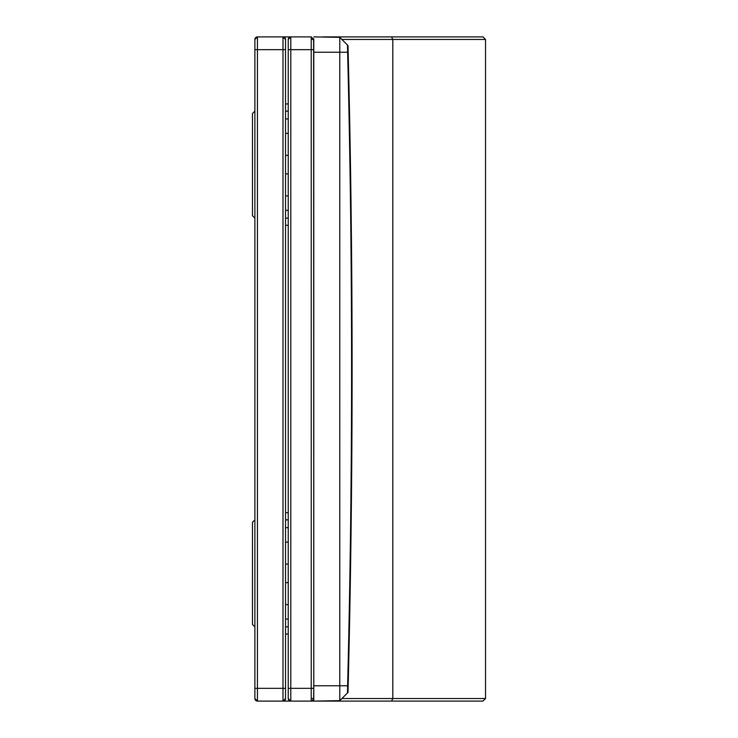 <?xml version="1.0" encoding="UTF-8"?>
<svg xmlns="http://www.w3.org/2000/svg" width="738" height="738" viewBox="0 0 738 738"><rect width="100%" height="100%" fill="white"/><g stroke="black" fill="none" stroke-linecap="round" stroke-linejoin="round"><path stroke-width="1.11" d="M285.541 103.957L288.235 103.957L288.235 39.455L290.79 36.9A2.555 2.555 90 0 0 288.235 39.455L290.8 36.9L282.986 36.9L290.8 36.9L290.8 49.677L311.233 49.677L311.233 36.9L290.8 36.9L288.244 39.455L288.244 49.677L290.8 49.677L290.8 701.1L257.442 701.1L254.887 698.545A2.555 2.555 0 0 0 257.442 701.1L254.887 698.545A2.555 2.555 0 0 0 257.442 701.1M485.53 39.455L392.81 39.455L392.81 698.545L485.53 698.545L485.53 39.455L482.975 36.9L322.238 36.9M282.986 36.9L257.442 36.9L254.887 39.455L254.887 49.677L282.986 49.677L282.986 36.9L285.541 39.455A2.555 2.555 0 0 0 282.986 36.9L285.541 39.455L285.541 49.677L282.986 49.677L282.986 688.323L257.442 688.323L257.442 36.9A2.555 2.555 0 0 0 254.887 39.455A2.555 2.555 0 0 1 257.442 36.9M285.541 512.698L288.235 512.698L288.235 509.506L288.235 698.545A2.555 2.555 90 0 0 290.79 701.1L288.235 698.545L290.8 701.1L322.238 701.1M288.235 39.455L288.235 512.698L288.235 225.302L285.541 225.302M254.887 49.677L254.887 698.231M290.8 701.1L282.986 701.1L285.541 698.545L285.541 49.677M485.53 698.545L482.975 701.1L311.233 701.1L313.613 699.467L313.788 698.545L313.622 38.56L313.788 49.677L311.233 49.677L311.233 688.323L288.244 688.323L288.244 698.545L288.235 634.043L285.541 634.043M341.934 701.1L311.233 701.1L311.233 688.323L313.788 688.323L313.613 699.467M311.233 39.455L313.779 39.455L311.233 36.9M285.541 688.323L282.986 688.323L282.986 701.1A2.555 2.555 0 0 0 285.541 698.545M348.004 692.428L347.497 692.936L347.616 685.768A8950.621 6328.913 90 0 0 347.616 52.232L347.497 45.064L348.004 45.572A12774.356 12774.356 0 0 1 348.004 692.428M285.541 604.634L288.244 604.634M285.541 582.642L288.244 582.642M285.541 626.857L288.235 626.857M285.541 564.09L288.244 564.09M285.541 519.884L288.235 519.884M285.541 542.107L288.244 542.107M252.47 522.273L252.47 624.459L252.47 522.273L254.887 519.866M252.47 538.242L252.479 608.499M252.47 215.717L252.47 113.541L252.47 215.717L254.887 218.134M252.479 164.629L252.47 129.501L252.479 164.629M347.616 52.232L339.784 52.232L339.784 685.768L313.788 685.768L313.779 39.299M285.541 218.116L288.235 218.116M285.541 111.143L288.235 111.143M285.541 195.893L288.244 195.893M285.541 133.366L288.244 133.366M285.541 155.358L288.244 155.358M285.541 173.91L288.244 173.91M347.497 692.936L339.784 700.648L347.497 692.936L339.784 700.648L313.779 701.1L313.779 698.702M313.788 685.768L313.788 701.1L339.784 700.648L339.784 685.768L347.616 685.768M313.788 52.232L339.784 52.232L339.784 37.352L313.788 36.9M347.497 45.064L339.784 37.352M252.47 624.459L254.887 626.876M252.47 113.541L254.887 111.124M311.233 698.545L313.779 698.545M288.244 688.323L288.244 49.677M391.583 36.9L392.81 39.455L341.888 39.455M391.583 701.1L392.81 698.545L341.888 698.545M254.887 688.323L257.442 688.323L257.442 700.842M313.788 701.1L339.784 700.648M313.788 688.323L313.788 49.677M285.541 619.081L288.235 619.081M285.541 527.661L288.235 527.661M285.541 210.339L288.235 210.339M285.541 118.919L288.235 118.919"/></g></svg>
